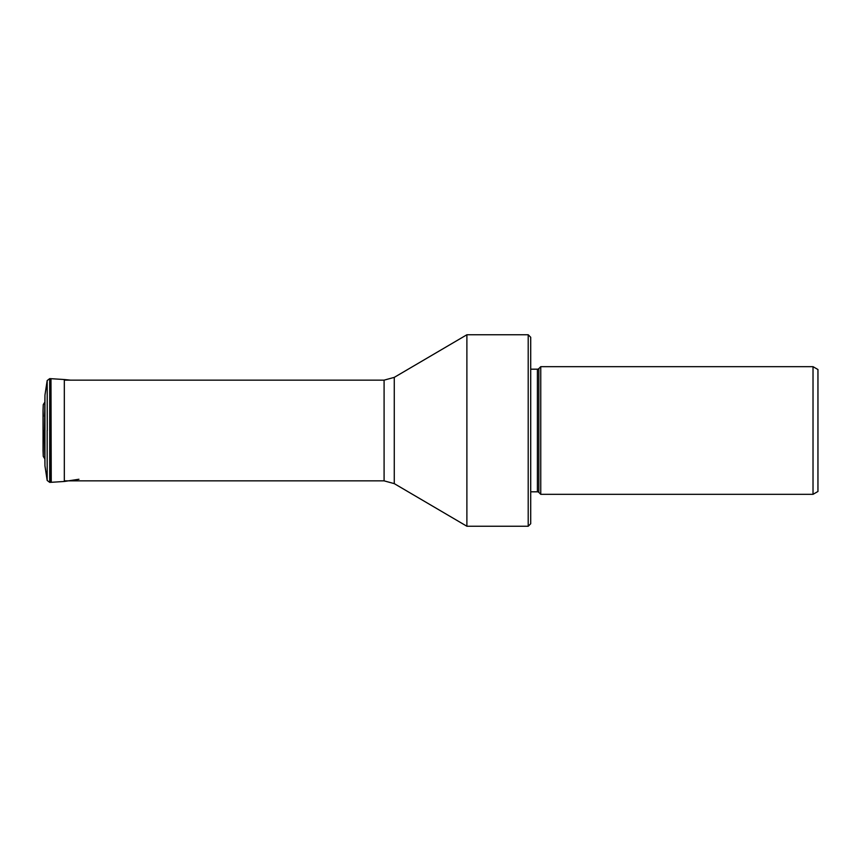 <?xml version="1.0" encoding="UTF-8"?>
<svg xmlns="http://www.w3.org/2000/svg" width="861" height="861" viewBox="0 0 861 861"><rect width="100%" height="100%" fill="white"/><g stroke="black" fill="none" stroke-linecap="round" stroke-linejoin="round"><path stroke-width="1.29" d="M44.471 430.5L44.955 395.145L44.955 465.855L44.471 430.5M43.254 430.5L43.254 456.341L43.254 430.5M813.021 494.332L817.95 491.48L817.95 369.52L813.021 366.668L540.762 366.668L540.762 494.332L813.021 494.332L813.021 366.668M540.762 366.668L538.846 368.594L538.846 492.406L540.762 494.332M538.846 492.406A2.013 2.013 0 0 0 537.415 491.814L537.415 369.186A2.013 2.013 0 0 0 538.846 368.594M530.71 369.186L537.415 369.186M530.71 491.814L537.415 491.814M528.202 526.243L530.71 523.736L530.71 337.264L528.202 334.757L528.202 526.243L466.888 526.243L466.888 334.757L528.202 334.757M44.955 395.145L47.172 380.562L47.269 430.5M47.172 380.562L49.701 378.636L49.701 482.364L47.172 480.438L47.172 430.5M78.943 479.254L64.317 481.471L50.971 482.321L50.971 378.679L49.701 378.636M51.251 482.3L50.971 378.679M64.317 481.471L64.317 379.529L51.251 378.7M466.888 334.757L394.263 377.376L394.263 483.624L466.888 526.243M394.263 483.624L384.092 480.858L384.092 380.142L64.317 380.142M47.172 480.438L44.955 465.855M44.471 458.321L43.254 456.341L43.05 450.486L43.05 410.514L43.254 404.659L44.471 402.679M43.254 416.358L43.05 410.514M43.254 444.642L43.05 450.486M50.971 482.321L49.701 482.364M64.317 379.529L70.43 380.142M394.263 377.376L384.092 380.142M384.092 480.858L64.317 480.858"/></g></svg>
